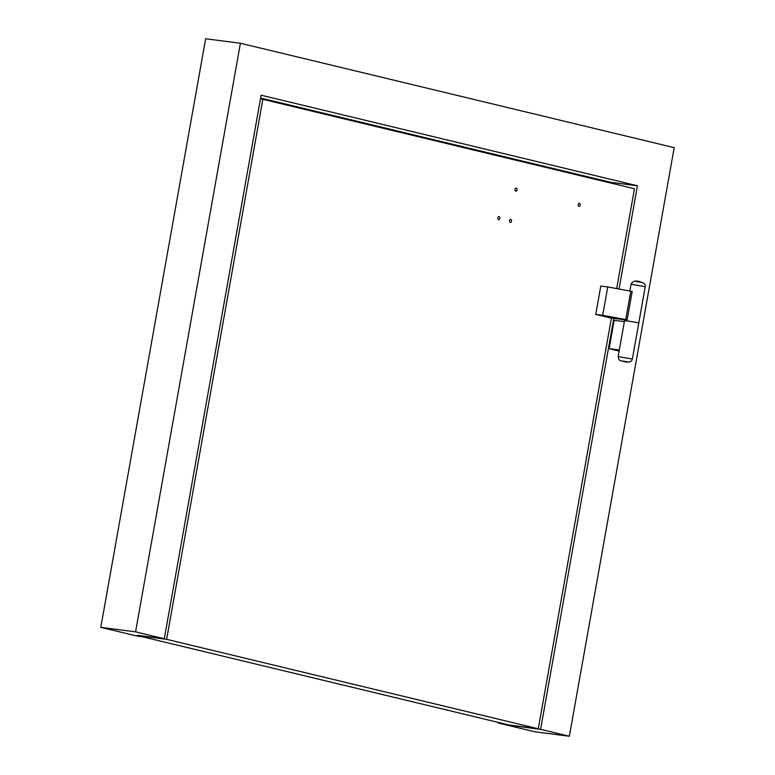 <?xml version="1.0" encoding="UTF-8"?>
<svg xmlns="http://www.w3.org/2000/svg" width="775" height="775" viewBox="0 0 775 775"><rect width="100%" height="100%" fill="white"/><g stroke="black" fill="none" stroke-linecap="round" stroke-linejoin="round"><path stroke-width="1.16" d="M619.128 351.085L609.14 348.682L619.322 350M629.842 290.935L631.034 284.222L645.236 286.75L638.794 322.913L624.592 320.385L638.794 322.913L632.352 359.077L618.15 356.548C618.402 359.397 619.603 360.869 621.734 360.976C628.031 362.903 631.567 362.264 632.352 359.077M609.14 348.682L614.188 320.317L624.369 321.635M166.644 639.327L137.243 635.519L508.865 724.964L538.267 728.771L166.644 639.327L262.832 99.307L634.463 188.751L616.677 288.552M499.807 218.318A1.511 1.008 -82.6 0 1 498.635 219.577A1.511 1.008 -82.6 0 1 497.85 217.843A1.511 1.008 -82.6 0 1 499.022 216.574A1.511 1.008 -82.6 0 1 499.807 218.318M511.5 221.127A1.511 1.008 -82.6 0 1 510.318 222.396A1.511 1.008 -82.6 0 1 509.533 220.652A1.511 1.008 -82.6 0 1 510.715 219.393A1.511 1.008 -82.6 0 1 511.5 221.127M611.417 318.089L538.267 728.771M580.165 205.113A1.511 1.008 -82.6 0 1 578.983 206.382A1.511 1.008 -82.6 0 1 578.198 204.639A1.511 1.008 -82.6 0 1 579.371 203.379A1.511 1.008 -82.6 0 1 580.165 205.113M517.061 189.923A1.511 1.008 -82.6 0 1 515.879 191.193A1.511 1.008 -82.6 0 1 515.094 189.449A1.511 1.008 -82.6 0 1 516.266 188.189A1.511 1.008 -82.6 0 1 517.061 189.923M262.832 99.307L260.448 98.997M607.745 286.934L600.799 286.033L595.743 314.398L602.698 315.299L607.745 286.934L632.197 291.448L627.149 319.813L602.698 315.299M626.345 320.957L624.592 320.385L618.15 356.548M624.592 320.385L624.718 319.678L627.149 319.813M624.698 319.813L610.71 318.002L595.743 314.398M625.745 319.474L630.802 291.109M613.8 318.399L540.601 729.333L569.354 736.25L674.202 147.657L240.405 43.245L205.646 38.75L100.798 627.343L137.262 636.12L145.283 637.157L137.572 635.306L164.3 638.765L261.127 95.199L637.428 185.767L610.69 182.309L610.574 182.997M260.623 98.047L610.69 182.309M637.428 185.767L619.041 288.978M240.405 43.245L135.557 631.848L100.798 627.343M164.3 638.765L135.557 631.848M569.354 736.25L534.595 731.755L498.141 722.978L513.873 725.875L540.601 729.333M498.238 722.407L498.141 722.978M627.295 361.712L621.947 361.014L627.295 361.712M636.101 281.587L641.448 282.284M631.034 284.222C632.846 280.763 636.391 280.133 641.652 282.323C644.432 283.069 645.623 284.551 645.236 286.75"/></g></svg>
